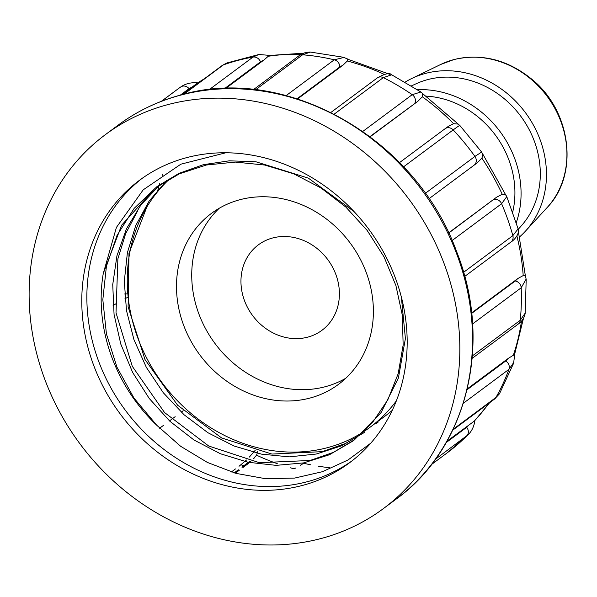 <?xml version="1.0" encoding="UTF-8"?>
<svg xmlns="http://www.w3.org/2000/svg" width="597" height="597" viewBox="0 0 597 597"><rect width="100%" height="100%" fill="white"/><g stroke="black" fill="none" stroke-linecap="round" stroke-linejoin="round"><path stroke-width="0.9" d="M512.763 211.808A89.871 79.065 -126.6 0 0 426.348 96.132M516.301 222.532A96.527 84.923 -126.6 0 0 417.482 89.684M518.241 229.345L521.696 225.412A89.871 79.065 -126.6 0 0 524.591 121.751A89.871 79.065 -126.6 0 0 427.765 79.588A89.871 79.065 -126.6 0 0 416.273 83.692L411.534 85.856M519.815 236.696A96.527 84.923 -126.6 0 0 525.323 231.293A96.527 84.923 -126.6 0 0 530.106 119.49A96.527 84.923 -126.6 0 0 425.586 73.386A96.527 84.923 -126.6 0 0 411.684 78.528A96.527 84.923 -126.6 0 0 405.221 82.058M272.71 237.964A53.252 46.85 -126.6 0 0 258.397 244.83A53.252 46.85 -126.6 0 0 252.583 315.522A53.252 46.85 -126.6 0 0 321.962 330.29A53.252 46.85 -126.6 0 0 332.596 267.21A53.252 46.85 -126.6 0 0 272.71 237.964M329.805 467.735A216.412 190.398 53.4 0 1 318.373 466.205M310.821 464.824A216.412 190.398 53.4 0 1 303.746 463.265L300.343 465.264M295.925 467.929L293.985 468.787A219.674 193.271 -126.6 0 1 290.493 467.832M253.628 458.421L256.568 455.175L257.822 451.16M127.848 293.814L124.601 293.993M269.202 55.446L263.919 60.021L225.614 88.513M347.29 59.282C348.305 58.931 348.312 59.506 347.305 61.006L343.006 65.14L297.627 98.893M422.646 93.565L422.318 96.789L417.9 101.259L370.192 136.743M448.466 126.258L453.586 123.691L457.877 124.057M482.458 153.72L482.503 156.489L481.846 158.16L477.19 162.884L428.989 198.734L477.19 162.884M448.593 232.92L496.57 197.226L502.211 194.256L505.808 195.01M471.623 312.918L517.905 278.493L523.196 275.575L525.375 275.613M467.287 388.871L508.413 358.282L513.338 355.267C514.83 354.64 515.01 354.394 513.875 354.521M204.234 78.849A219.674 193.271 -126.6 0 0 197.144 83.289L181.876 94.714M159.63 428.228L163.459 425.385M169.496 420.892L175.16 416.684M181.234 412.161L183.189 410.706M234.233 472.861L238.33 469.817M241.912 467.152L250.031 461.108M446.959 441.235L474.152 421.206A219.674 193.271 -126.6 0 0 488.913 403.244M352.043 460.862A176.011 154.854 53.4 0 1 125.303 410.206A176.011 154.854 53.4 0 1 141.982 178.473M225.815 152.78L180.854 164.19L143.213 189.831L116.422 227.397L103.281 273.441A160.541 141.243 -126.6 0 0 156.742 425.251L180.645 446.287L207.428 462.451L236.054 473.384L265.478 478.697L294.62 478.085L322.44 471.697L348.088 459.936L370.744 443.198M168.063 104.565A232.987 204.98 -126.6 0 0 105.415 134.616A232.987 204.98 -126.6 0 0 80.005 443.899A232.987 204.98 -126.6 0 0 383.535 508.495A232.987 204.98 -126.6 0 0 430.056 232.517A232.987 204.98 -126.6 0 0 168.063 104.565M156.742 425.251L133.997 398.109L116.982 367.23L106.43 333.917L102.826 299.687L106.415 266.277L117.057 235.367L134.153 208.375L157.048 186.548L179.055 173.339L203.405 164.675L229.308 160.817L255.956 161.787L308.336 178.13L354.028 211.569M401.371 297.037L405.4 338.574L398.4 378.035L381.058 412.617L354.506 439.75L333.432 452.354L310.074 460.481L259.419 462.705L208.711 446.004L164.541 412.534L132.273 366.289L116.012 312.776L117.878 258.859L125.616 233.725L137.676 210.853M364.267 432.541L345.432 443.489L322.305 451.638L271.911 454.071L221.636 437.944L177.615 405.214L144.981 359.513L128.109 306.791L128.982 253.18L147.675 204.846M166.832 180.369L149.078 201.152L135.735 225.539L127.4 252.628L124.303 281.306L126.497 310.612L133.944 339.633L146.347 367.371L163.294 392.744L184.077 414.758L207.89 432.706L233.972 445.966L261.449 454.13L289.261 456.869L316.298 454.026L341.596 445.817L364.26 432.526M159.944 184.771L140.914 204.935L126.415 228.89L116.937 255.777L112.736 284.59L114.064 314.403L120.803 344.126L132.668 372.491L149.243 398.475L169.914 421.281L193.995 440.004L220.383 453.742L248.083 462.25L276.135 465.361L303.575 462.906L329.425 454.75L352.528 441.243L372.401 422.654L387.796 399.863L398.192 373.662L403.147 345.051L402.333 315.253L395.893 285.515L384.05 256.919L367.162 230.435L345.894 207.107L321.037 187.98L293.657 173.794L264.769 165.041L235.322 162.085L206.428 165.003L179.331 173.824L155.183 188.189L121.624 225.211L103.281 273.441M378.722 433.206A176.011 154.854 53.4 0 1 349.529 462.779A176.011 154.854 53.4 0 1 120.228 413.982A176.011 154.854 53.4 0 1 139.422 180.331A176.011 154.854 53.4 0 1 186.749 157.623A176.011 154.854 53.4 0 1 372.364 234.181A176.011 154.854 53.4 0 1 378.722 433.206M209.181 89.669L252.979 57.088L258.874 54.499L268.948 55.327M258.904 54.491L260.143 54.334M227.061 62.901L223.345 64.916L184.018 94.169M263.919 60.021L260.479 61.864L224.614 88.543M286.179 95.572L334.283 59.79L344.051 57.439M310.447 52.058L302.597 54.797L255.538 89.804M343.006 65.14L339.783 66.976L297.097 98.729M362.842 131.4L412.221 94.669L420.9 92.005M422.31 93.207L421.057 92.117M391.707 74.789L383.311 77.617L334.26 114.102M417.9 101.259L369.976 136.579M425.258 193.376L474.928 156.429L481.533 152.101M459.869 125.676C460.175 124.967 457.944 126.377 453.19 129.915L403.557 166.839M463.563 272.322L512.853 235.651L518.121 228.83M506.771 196.637L501.607 203.711L452.086 240.554M448.675 233.106L496.57 197.226M472.391 355.879L520.233 320.29L525.218 313.067C524.532 317.567 522.159 321.283 518.092 324.186A6.657 5.858 53.4 0 0 520.233 320.29A226.33 199.129 -126.6 0 0 521.188 287.791L472.585 323.94M526.158 279.075L521.188 287.791A6.657 5.858 53.4 0 0 515.226 280.993L517.905 278.493M453.16 429.28L495.943 397.453L499.756 393.236M513.965 362.163L508.942 369.342L463.347 403.259M467.093 389.699L505.681 360.991L508.413 358.282M468.936 433.952L468.421 434.497M474.869 420.549C474.137 426.139 471.973 430.803 468.384 434.526L435.452 459.227M446.213 442.549L466.682 427.325L469.541 424.437M255.24 450.287L249.352 457.078M246.501 460.011L239.046 466.264M242.225 467.242L250.277 461.183M113.102 305.597L116.818 303.216M124.967 298.709L128.161 297.105M161.481 101.281L177.093 89.595A226.33 199.129 -126.6 0 1 180.697 86.99A6.657 5.858 53.4 0 1 189.04 88.632L180.294 95.132M192.667 86.684L189.04 88.632M309.88 398.087A106.512 93.707 53.4 0 1 190.107 339.596A106.512 93.707 53.4 0 1 211.375 213.435A106.512 93.707 53.4 0 1 350.133 242.964A106.512 93.707 53.4 0 1 338.514 384.349A106.512 93.707 53.4 0 1 309.88 398.087M396.393 400.796A159.765 140.556 53.4 0 1 370.297 427.079A159.765 140.556 53.4 0 1 136.862 335.357A159.765 140.556 53.4 0 1 170.212 178.421M345.805 378.244A106.512 93.707 53.4 0 1 325.111 386.759A106.512 93.707 53.4 0 1 207.987 332.962A106.512 93.707 53.4 0 1 219.315 208.211M370.297 427.079L385.535 415.751A159.765 140.556 -126.6 0 0 392.251 410.378M440.69 64.469L453.959 59.558C481.846 53.111 507.905 59.752 532.143 79.491C571.441 111.326 579.165 174.764 547.128 207.555A90.408 79.543 -126.6 0 0 551.613 102.833A90.408 79.543 -126.6 0 0 453.713 59.655A90.408 79.543 -126.6 0 0 440.69 64.469L411.684 78.528M157.407 191.943A193.047 169.839 53.4 0 1 159.66 183.592M162.377 175.279A193.047 169.839 53.4 0 1 162.847 173.981M256.568 455.175A219.674 193.271 -126.6 0 0 277.269 463.653M301.194 54.32A219.674 193.271 -126.6 0 0 268.24 56.267M384.08 74.319A219.674 193.271 -126.6 0 0 347.305 61.006M453.586 123.691A219.674 193.271 -126.6 0 0 422.318 96.789M502.211 194.256A219.674 193.271 -126.6 0 0 481.846 158.16M523.196 275.575A219.674 193.271 -126.6 0 0 516.942 236.203M513.338 355.267A219.674 193.271 -126.6 0 0 521.509 321.074M383.535 508.495L396.229 499.055A232.987 204.98 -126.6 0 0 442.75 223.077A232.987 204.98 -126.6 0 0 180.757 95.117A232.987 204.98 -126.6 0 0 118.109 125.176L105.415 134.616M260.479 61.864A6.657 5.858 53.4 0 0 252.979 57.088A226.33 199.129 -126.6 0 0 223.345 64.916A6.657 5.858 53.4 0 0 221.987 65.64L226.293 63.207M339.783 66.976A6.657 5.858 53.4 0 0 334.283 59.79A226.33 199.129 -126.6 0 0 302.597 54.797A6.657 5.858 53.4 0 0 298.903 55.819L304.246 52.924L309.604 52.036M414.885 103.169A6.657 5.858 53.4 0 0 412.221 94.669A226.33 199.129 -126.6 0 0 383.311 77.617A6.657 5.858 53.4 0 0 377.244 77.968C384.99 73.58 389.819 72.528 391.722 74.804M474.361 164.944A6.657 5.858 53.4 0 0 474.928 156.429A226.33 199.129 -126.6 0 0 453.19 129.915A6.657 5.858 53.4 0 0 445.071 128.728L448.593 126.176M444.825 128.922A6.657 5.858 53.4 0 1 445.071 128.728L399.527 162.608M464.705 276.426L510.928 242.039A6.657 5.858 53.4 0 0 512.853 235.651A226.33 199.129 -126.6 0 0 501.607 203.711A6.657 5.858 53.4 0 0 493.853 199.502M471.675 313.388L515.226 280.993M452.742 430.153L494.51 399.087A6.657 5.858 53.4 0 0 495.943 397.453A226.33 199.129 -126.6 0 0 508.942 369.342A6.657 5.858 53.4 0 0 505.681 360.991M431.452 464.556L447.265 452.795A226.33 199.129 -126.6 0 0 466.75 435.944A6.657 5.858 53.4 0 0 466.682 427.325M234.554 472.951L238.643 469.906M235.457 468.929L231.352 471.988M248.762 462.384A6.657 5.858 53.4 0 1 247.121 464.414L250.815 461.339M244.195 465.451A6.657 5.858 53.4 0 1 241.054 464.764M547.128 207.555L525.323 231.293M197.226 83.229L204.48 78.662M268.665 55.528L303.492 53.208M347.409 59.096L390.125 74.461M421.878 92.96L458.906 124.661M482.182 153.019L506.323 196.003M518.121 229.867L525.442 276.307M523.479 318.32L514.413 355.163M489.652 402.699L474.428 421.049M352.543 441.258L354.528 439.78M375.991 423.818L377.976 422.34M259.053 54.469L226.972 62.939M183.436 94.319L221.987 65.64M343.529 57.282L310.283 52.051M253.524 89.58L298.903 55.819M347.611 58.999L343.402 57.267M420.982 92.057L391.61 74.737M330.939 112.415L377.244 77.968M481.607 152.019L459.839 125.467M459.884 125.519L458.235 124.236M482.301 153.302L481.563 151.966M518.151 228.927L506.793 196.667M506.816 196.734L506.084 195.406M518.114 228.815C519.935 234.561 513.263 240.778 510.928 242.039M525.203 313.216L526.196 279.448M526.188 279.568L525.547 276.083M472.19 358.334L518.092 324.186M499.689 393.348L513.674 363.118M513.599 363.282L514.651 355.014M499.241 394.065L494.51 399.087M447.265 452.795L468.466 434.452M235.337 473.175L239.427 470.137M243.009 467.473L247.121 464.414M253.792 458.466L254.725 457.511M161.28 101.356L177.093 89.595M197.973 82.908C191.51 82.222 185.854 83.513 180.995 86.766M118.109 125.176C137.064 111.124 158.101 101.027 181.242 94.878C286.09 64.222 416.124 138.541 456.66 251.718C492.913 342.596 467.414 447.929 396.229 499.055"/></g></svg>
